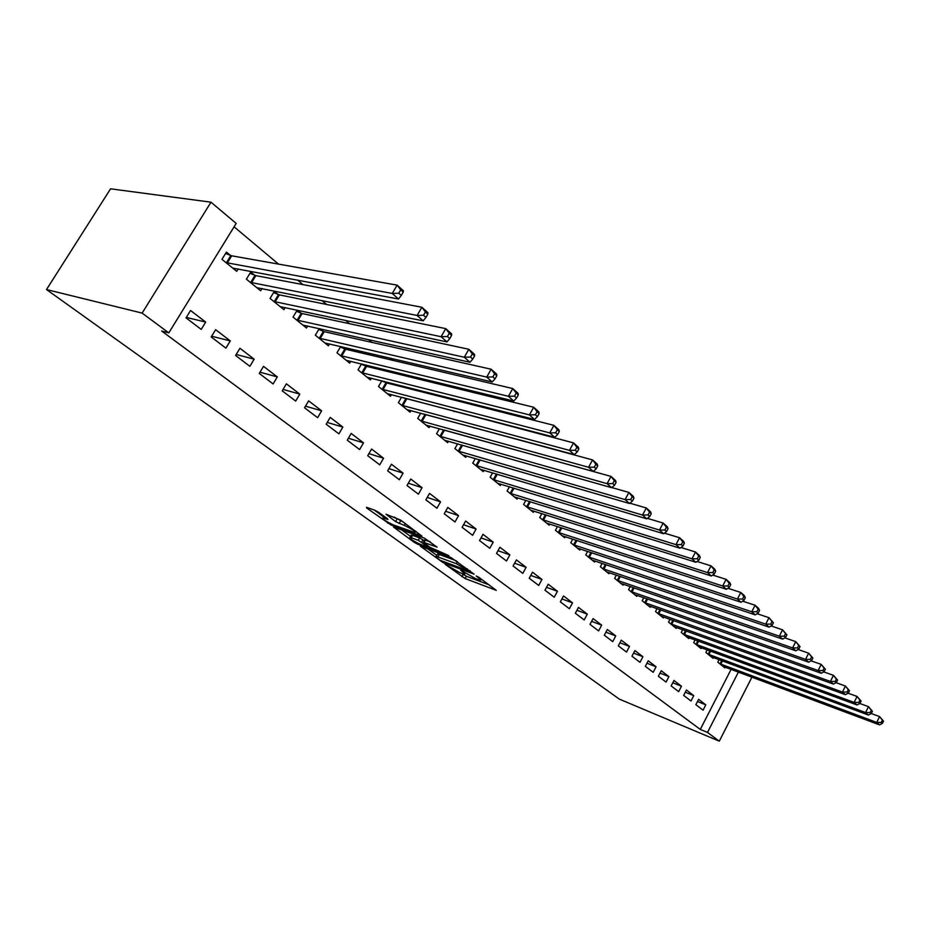 <?xml version="1.0" encoding="UTF-8"?>
<svg xmlns="http://www.w3.org/2000/svg" width="930" height="930" viewBox="0 0 930 930"><rect width="100%" height="100%" fill="white"/><g stroke="black" fill="none" stroke-linecap="round" stroke-linejoin="round"><path stroke-width="1.4" d="M445.098 564.254L465.128 578.553L496.248 590.341L478.985 577.379L476.23 575.984L478.752 578.076C480.74 579.564 481.228 580.285 480.217 580.25L475.753 578.739L460.687 570.113L462.826 572.078C464.837 573.577 465.349 574.298 464.337 574.263L460.025 572.799L445.098 564.254M378.382 512.163L374.906 510.268L366.513 507.292L366.652 508.001L390.902 524.915L421.906 536.075L400.493 520.01L386.02 514.244L395.587 521.625L404.236 525.38C411.734 528.856 415.315 531.263 414.989 532.599L393.576 524.997C386.217 521.567 382.683 519.184 382.951 517.859L387.95 519.51L387.392 518.696L378.382 512.163M168.807 332.882L142.127 313.096L210.982 202.182L236.174 223.409L168.807 332.882L161.669 331.034L700.29 729.422L707.498 732.433L738.42 672.065M142.127 313.096L46.5 289.544L619.334 699.116L719.285 741.175L707.498 732.433M420.348 546.189L442.982 562.545L474.091 574.159L450.864 557.465L420.348 546.189M414.094 542.26L393.46 526.973L424.429 538.145L437.077 547.142L423.487 542.271L429.672 547.142L448.853 555.617L417.419 544.085L414.094 542.26L414.536 541.469M210.982 202.182L110.565 188.825L46.5 289.544M225.92 348.134L230.291 340.915L215.62 329.685L211.191 336.951L225.92 348.134M254.599 275.199L250.728 272.025L246.38 279.186L260.667 290.788L262.039 288.533M273.118 383.95L277.314 376.906L263.504 366.339L259.261 373.43L273.118 383.95M300.855 313.084L297.216 310.097L293.031 317.084L306.481 328.023L307.702 325.988M317.607 417.698L321.652 410.827L308.621 400.865L304.54 407.782L317.607 417.698M344.449 348.797L342.031 346.82M340.706 346.506L336.986 352.796L349.692 363.119L350.773 361.282M359.608 449.562L363.502 442.866L351.191 433.438L347.262 440.192L359.608 449.562M385.613 382.521L384.299 381.44M381.812 380.812L378.498 386.52L390.495 396.261L391.46 394.599M399.33 479.706L403.074 473.149L391.425 464.244L387.647 470.836L399.33 479.706M420.72 413.199L417.733 418.395L429.102 427.626L429.962 426.103M436.937 508.233L440.553 501.84L429.521 493.388L425.87 499.84L436.937 508.233M457.595 443.831L454.898 448.586L465.674 457.339L466.453 455.944M472.614 535.308L476.102 529.042L465.628 521.033L462.105 527.333L472.614 535.308M492.598 472.835L490.145 477.218L500.363 485.53L501.084 484.239M506.49 561.011L509.873 554.885L499.922 547.27L496.515 553.431L506.49 561.011M525.857 500.363L523.613 504.409L533.332 512.302L533.983 511.116M538.714 585.447L541.981 579.46L532.506 572.217L529.216 578.251L538.714 585.447M557.489 526.52L555.443 530.263L564.684 537.784L565.289 536.668M569.381 608.72L572.543 602.861L563.534 595.956L560.337 601.861L569.381 608.72M587.632 551.397L585.737 554.885L594.549 562.046L595.107 561.011M598.618 630.912L601.687 625.158L593.096 618.578L589.992 624.367L598.618 630.912M616.369 575.089L614.625 578.344L623.03 585.179L623.542 584.214M626.529 652.081L629.505 646.443L621.287 640.165L618.287 645.827L626.529 652.081M643.804 597.699L642.188 600.745L650.21 607.255L650.686 606.36M653.186 672.309L656.069 666.787L648.222 660.777L645.315 666.333L653.186 672.309M670.007 619.275L668.519 622.124L676.18 628.366L676.621 627.518M678.668 691.641L681.481 686.235L673.971 680.481L671.146 685.933L678.668 691.641M695.082 639.898L693.687 642.584L701.034 648.547L701.441 647.745M703.068 710.16L705.8 704.847L698.616 699.348L695.861 704.684L703.068 710.16M719.088 659.637L717.786 662.16L724.819 667.868L725.202 667.124M700.29 729.422L731.131 669.344M473.591 427.788L473.01 427.312M454.386 411.676L453.329 410.781M434.636 395.099L433.055 393.774M414.303 378.033L412.164 376.255M393.355 360.468L390.647 358.19M371.779 342.356L368.454 339.566M349.541 323.698L345.565 320.362M326.604 304.459L321.943 300.541M302.948 284.603L297.554 280.07M278.523 264.108L234.069 226.804M707.219 649.872L705.87 652.476L713.054 658.312L713.45 657.545M691.002 700.999L693.78 695.64L686.433 690.014L683.643 695.408L691.002 700.999M682.69 629.703L681.237 632.47L688.746 638.561L689.177 637.748M666.066 682.085L668.914 676.61L661.242 670.739L658.37 676.238L666.066 682.085M657.057 608.604L655.499 611.556L663.346 617.927L663.799 617.055M640.003 662.311L642.932 656.731L634.911 650.593L631.958 656.196L640.003 662.311M630.238 586.528L628.564 589.678L636.771 596.339L637.271 595.409M612.731 641.619L615.753 635.922L607.36 629.494L604.302 635.225L612.731 641.619M602.163 563.382L600.35 566.754L608.952 573.74L609.487 572.752M584.18 619.95L587.295 614.137L578.483 607.406L575.345 613.242L584.18 619.95M572.74 539.109L570.776 542.725L579.797 550.06L580.378 548.991M554.234 597.234L557.442 591.294L548.212 584.226L544.968 590.201L554.234 597.234M541.865 513.604L539.726 517.499L549.2 525.194L549.828 524.055M522.8 573.38L526.124 567.323L516.417 559.895L513.069 565.998L522.8 573.38M509.431 486.785L507.094 490.994L517.057 499.085L517.743 497.852M489.773 548.316L493.202 542.132L482.996 534.32L479.531 540.551L489.773 548.316M475.323 458.525L472.754 463.094L483.24 471.615L483.995 470.278M455.014 521.951L458.56 515.615L447.818 507.396L444.226 513.767L455.014 521.951M439.402 428.73L436.565 433.694L447.632 442.68L448.458 441.227M418.384 494.156L422.069 487.692L410.735 479.008L407.015 485.53L418.384 494.156M405.341 398.691L404.538 398.028M401.528 397.238L398.389 402.678L410.06 412.164L410.979 410.572M379.742 464.837L383.555 458.211L371.593 449.05L367.734 455.723L379.742 464.837M365.327 365.897L363.467 364.386M361.549 363.909L358.038 369.896L370.384 379.928L371.396 378.185M338.904 433.857L342.868 427.079L330.208 417.384L326.198 424.22L338.904 433.857M322.966 331.196L319.955 328.732M319.269 328.581L315.328 335.207L328.406 345.821L329.546 343.891M295.694 401.074L299.809 394.111L286.394 383.846L282.232 390.856L295.694 401.074M278.07 294.426L274.327 291.346L270.049 298.414L283.917 309.678L285.208 307.539M249.868 366.304L254.157 359.178L239.928 348.285L235.581 355.469L249.868 366.304M230.407 255.366L226.409 252.1L221.968 259.354L236.697 271.328L238.161 268.933M201.217 329.394L205.681 322.082L190.545 310.492L186.023 317.862L201.217 329.394M719.285 741.175L751.952 677.133M705.8 704.847L697.5 701.511M693.78 695.64L685.282 692.246M681.481 686.235L672.785 682.783M668.914 676.61L660.009 673.111M656.069 666.787L646.943 663.218M642.932 656.731L633.586 653.104M629.505 646.443L619.915 642.769M615.753 635.922L605.93 632.191M601.687 625.158L591.608 621.356M587.295 614.137L576.937 610.278M572.543 602.861L561.918 598.932M557.442 591.294L546.538 587.307M541.981 579.46L530.763 575.414M526.124 567.323L514.592 563.208M509.873 554.885L498.015 550.711M493.202 542.132L481.008 537.9M476.102 529.042L463.547 524.753M458.56 515.615L445.633 511.268M440.553 501.84L427.23 497.422M422.069 487.692L408.328 483.228M403.074 473.149L388.903 468.639M383.555 458.211L368.931 453.654M363.502 442.866L348.39 438.251M342.868 427.079L327.255 422.429M321.652 410.827L305.493 406.154M299.809 394.111L283.08 389.414M277.314 376.906L259.993 372.198M254.157 359.178L236.185 354.47M230.291 340.915L211.633 336.218M205.681 322.082L186.302 317.421M461.71 573.438L466.407 576.251L489.308 584.924M428.033 549.025L436.844 555.408M440.25 560.337L469.418 571.253L456.316 563.661L436.298 556.373C435.252 556.326 435.775 557.082 437.891 558.639L440.25 560.337M437.274 554.64L437.623 554.013L439.32 554.489L456.235 560.755M410.502 536.331L401.609 529.891M430.288 541.783L424.731 540.074M411.234 537.749L409.909 537.377C409.677 538.656 413.129 540.958 420.279 544.294L427.289 546.875L427.3 546.27L418.244 540.307L411.234 537.749L412.583 535.355L410.944 535.541M412.583 535.355L419.593 537.9L424.347 540.749M394.111 517.068L403.329 522.079M374.174 510L383.555 516.801M722.936 666.345L879.489 724.865L876.734 722.424L879.594 716.6L871.294 713.531M882.407 720.146L879.594 716.6L883.5 721.122L882.407 720.146L881.256 722.471L882.361 723.447L883.5 721.122M881.256 722.471L876.734 722.424L719.692 663.706M882.361 723.447L879.489 724.865M711.125 656.743L868.388 715.031L865.563 712.543L868.469 706.661L859.855 703.499M871.305 710.229L868.469 706.661L872.421 711.229L871.305 710.229L870.143 712.578L871.271 713.577L872.421 711.229M870.143 712.578L865.563 712.543L707.823 654.057M871.271 713.577L868.388 715.031M699.058 646.943L857.018 704.963L854.135 702.417L857.076 696.465L848.114 693.21M859.936 700.069L857.076 696.465L861.087 701.092L859.936 700.069L858.762 702.452L859.913 703.475L861.087 701.092M858.762 702.452L854.135 702.417L695.675 644.199M859.913 703.475L857.018 704.963M686.735 636.922L845.37 694.663L842.417 692.048L845.405 686.038L836.07 682.678M848.288 689.665L845.405 686.038L849.462 690.723L848.288 689.665L847.091 692.071L848.276 693.129L849.462 690.723M847.091 692.071L842.417 692.048L683.271 634.121M848.276 693.129L845.37 694.663M674.122 626.692L833.454 684.096L830.42 681.423L833.454 675.343L823.724 671.879M836.361 679.016L833.454 675.343L837.57 680.086L836.361 679.016L835.152 681.446L836.361 682.515L837.57 680.086M835.152 681.446L830.42 681.423L670.588 623.821M836.361 682.515L833.454 684.096M661.242 616.218L821.225 673.274L818.121 670.53L821.202 664.392L811.076 660.823M824.131 668.089L821.202 664.392L825.375 669.193L824.131 668.089L822.899 670.553L824.143 671.658L825.375 669.193M822.899 670.553L818.121 670.53L657.626 613.288M824.143 671.658L821.225 673.274M648.059 605.511L808.693 662.183L805.519 659.37L808.647 653.162L798.103 649.489M811.599 656.894L808.647 653.162L812.867 658.033L811.599 656.894L810.344 659.382L811.623 660.509L812.867 658.033M810.344 659.382L805.519 659.37L644.362 602.512M811.623 660.509L808.693 662.183M634.574 594.549L795.848 650.814L792.581 647.919L795.766 641.642L784.792 637.864M798.742 645.42L795.766 641.642L800.044 646.571L798.742 645.42L797.475 647.931L798.777 649.094L800.044 646.571M797.475 647.931L792.581 647.919L630.784 591.48M798.777 649.094L795.848 650.814M620.775 583.343L782.676 639.143L779.328 636.178L782.56 629.819L771.121 625.937M785.559 633.632L782.56 629.819L786.896 634.83L785.559 633.632L784.269 636.178L785.606 637.364L786.896 634.83M784.269 636.178L779.328 636.178L616.904 580.204M785.606 637.364L782.676 639.143M606.651 571.869L769.145 627.169L765.716 624.123L769.005 617.706L757.101 613.707M772.028 621.554L769.005 617.706L773.4 622.775L772.028 621.554L770.714 624.123L772.086 625.344L773.4 622.775M770.714 624.123L765.716 624.123L602.687 568.649M772.086 625.344L769.145 627.169M592.189 560.116L755.265 614.881L751.742 611.754L755.09 605.256L742.686 601.164M758.136 609.15L755.09 605.256L758.601 608.394L759.543 610.406L758.136 609.15L756.799 611.742L758.206 612.998L759.543 610.406M756.799 611.742L751.742 611.754L588.132 556.826M758.206 612.998L755.265 614.881M577.379 548.084L741.024 602.256L737.397 599.048L740.803 592.48L727.888 588.272M743.872 596.409L740.803 592.48L744.407 595.7L745.325 597.699L743.872 596.409L742.512 599.036L743.965 600.327L745.325 597.699M742.512 599.036L737.397 599.048L573.217 544.713M743.965 600.327L741.024 602.256M562.208 535.761L726.377 589.295L722.657 586.005L726.121 579.355L712.682 575.042M729.225 583.319L726.121 579.355L729.829 582.668L730.713 584.645L729.225 583.319L727.841 585.981L729.329 587.307L730.713 584.645M727.841 585.981L722.657 586.005L557.953 532.309M729.329 587.307L726.377 589.295M546.654 523.137L711.345 575.984L707.521 572.601L711.043 565.87L697.047 561.453M714.17 569.869L711.043 565.87L714.845 569.276L715.693 571.229L714.17 569.869L712.764 572.566L714.287 573.926L715.693 571.229M712.764 572.566L707.521 572.601L542.295 519.591M714.287 573.926L711.345 575.984M530.728 510.186L695.884 562.29L691.943 558.814L695.535 552.001L680.969 547.491M698.697 556.047L695.535 552.001L699.453 555.501L700.255 557.442L698.697 556.047L697.256 558.779L698.825 560.174L700.255 557.442M697.256 558.779L691.943 558.814L526.252 506.559M698.825 560.174L695.884 562.29M514.383 496.911L679.981 548.223L675.936 544.631L679.586 537.738L664.427 533.134M682.771 541.83L679.586 537.738L683.62 541.341L684.387 543.271L682.771 541.83L681.318 544.585L682.934 546.026L684.387 543.271M681.318 544.585L675.936 544.631L509.791 493.191M682.934 546.026L679.981 548.223M497.62 483.298L663.636 533.739L659.475 530.053L663.183 523.067L647.396 518.37M666.403 527.205L663.183 523.067L667.333 526.775L668.054 528.682L666.403 527.205L664.915 529.995L666.577 531.472L668.054 528.682M664.915 529.995L659.475 530.053L492.923 479.473M666.577 531.472L663.636 533.739M480.426 469.325L646.803 518.835L642.514 515.046L646.304 507.978L629.854 503.177M649.547 512.151L646.304 507.978L650.57 511.791L651.256 513.674L649.547 512.151L648.036 514.976L649.745 516.499L651.256 513.674M648.036 514.976L642.514 515.046L475.602 465.407M649.745 516.499L646.803 518.835M462.78 454.991L629.471 503.49L625.065 499.584L628.924 492.435L611.789 487.553M632.191 496.643L628.924 492.435L633.318 496.364L633.946 498.213L632.191 496.643L630.645 499.515L632.412 501.084L633.946 498.213M630.645 499.515L625.065 499.584L457.827 450.969M632.412 501.084L629.471 503.49M444.656 440.274L611.626 487.692L607.081 483.67L611.022 476.416L443.668 429.904M614.312 480.682L611.022 476.416L615.544 480.461L616.125 482.298L614.312 480.682L612.742 483.577L614.556 485.193L616.125 482.298M612.742 483.577L607.081 483.67L439.576 436.135M614.556 485.193L611.626 487.692M426.056 425.15L593.235 471.417L588.551 467.267L592.573 459.92L423.394 413.92M595.898 464.221L592.573 459.92L597.234 464.093L597.758 465.895L595.898 464.221L594.282 467.162L596.153 468.825L597.758 465.895M594.282 467.162L588.551 467.267L420.825 420.906M596.153 468.825L593.235 471.417M406.933 409.619L574.287 454.631L569.451 450.353L573.554 442.901L402.585 397.517M576.902 447.26L573.554 442.901L578.355 447.214L578.82 448.981L576.902 447.26L575.263 450.236L577.193 451.957L578.82 448.981M575.263 450.236L569.451 450.353L401.551 405.248M577.193 451.957L574.287 454.631M387.275 393.657L554.733 437.309L549.746 432.903L553.931 425.359L386.857 382.986L381.765 380.893M557.303 429.753L553.931 425.359L558.895 429.8L559.29 431.532L557.303 429.753L555.629 432.776L557.628 434.543L559.29 431.532M555.629 432.776L549.746 432.903L381.753 389.159M557.628 434.543L554.733 437.309M367.071 377.231L534.552 419.453L529.403 414.896L533.681 407.247L366.571 366.362L361.351 364.235M537.087 411.699L533.681 407.247L538.796 411.827L539.133 413.525L537.087 411.699L535.378 414.757L537.435 416.582L539.133 413.525M535.378 414.757L529.403 414.896L361.386 372.616M537.435 416.582L534.552 419.453M346.286 360.352L513.72 401.004L508.408 396.296L512.767 388.554L345.704 349.262L340.357 347.099M516.208 393.041L512.767 388.554L518.057 393.285L518.324 394.936L516.208 393.041L514.464 396.145L516.58 398.04L518.324 394.936M514.464 396.145L508.408 396.296L340.438 355.597M516.58 398.04L513.72 401.004M324.896 342.972L492.202 381.951L486.716 377.092L491.168 369.233L324.233 331.661L318.746 329.452M494.632 373.779L491.168 369.233L496.643 374.127L496.829 375.732L494.632 373.779L492.853 376.917L495.039 378.87L496.829 375.732M492.853 376.917L486.716 377.092L318.874 338.09M495.039 378.87L492.202 381.951M302.878 325.082L469.964 362.258L464.291 357.236L468.848 349.273L302.122 313.538L296.496 311.294M472.335 353.865L468.848 349.273L474.498 354.33L474.602 355.888L472.335 353.865L470.51 357.05L472.777 359.073L474.602 355.888M470.51 357.05L464.291 357.236L296.682 320.048M472.777 359.073L469.964 362.258M280.197 306.668L446.97 341.903L441.099 336.707L445.761 328.627L279.349 294.868L273.571 292.59M449.283 333.266L445.761 328.627L451.608 333.847L451.62 335.358L449.283 333.266L447.411 336.497L449.76 338.59L451.62 335.358M447.411 336.497L441.099 336.707L273.815 301.471M449.76 338.59L446.97 341.903M256.831 287.684L423.173 320.838L417.093 315.456L421.871 307.26L255.878 275.629L249.949 273.315M425.417 311.945L421.871 307.26L427.916 312.666L427.835 314.119L425.417 311.945L423.51 315.235L425.94 317.397L427.835 314.119M423.51 315.235L417.093 315.456L250.251 282.336M425.94 317.397L423.173 320.838M232.756 268.119L398.54 299.018L392.251 293.45L397.133 285.138L231.686 255.808L225.595 253.437M400.714 289.881L397.133 285.138L403.399 290.741L403.225 292.125L400.714 289.881L398.761 293.206L401.272 295.449L403.225 292.125M398.761 293.206L392.251 293.45L225.967 262.597M401.272 295.449L398.54 299.018M463.163 571.485L462.826 572.078M479.09 577.46L478.752 578.076M466.407 576.251L465.128 578.553M463.187 574.496L461.908 576.786M443.343 561.894L442.982 562.545M469.755 570.636L469.418 571.253M467.406 568.916L467.058 569.532M457.444 561.639L456.316 563.661M439.32 554.489L437.995 556.849M425.359 539.993L423.999 542.411M417.884 543.26L417.419 544.085M427.637 545.666L427.3 546.27M422.987 539.76L421.627 542.155M419.593 537.9L418.244 540.307M384.915 516.906L384.183 518.196M405.294 523.52L404.236 525.38M400.458 521.067L399.063 523.52M396.982 519.161L395.587 521.625M391.391 524.067L390.902 524.915M387.961 522.253L387.508 523.067M722.494 660.893L720.797 664.183M721.715 660.602L720.029 663.869M710.683 651.151L708.927 654.534M709.892 650.861L708.16 654.22M698.616 641.188L696.791 644.676M697.826 640.898L696.024 644.362M686.282 630.993L684.399 634.597M685.48 630.714L683.62 634.283M673.669 620.577L671.716 624.297M672.867 620.298L670.937 623.972M660.777 609.929L658.754 613.765M659.975 609.638L657.975 613.44M647.606 599.025L645.501 602.989M646.792 598.734L644.711 602.663M634.121 587.865L631.935 591.968M633.307 587.586L631.144 591.643M620.322 576.437L618.055 580.68M619.508 576.158L617.264 580.367M606.209 564.743L603.849 569.137M605.384 564.464L603.047 568.811M591.759 552.757L589.295 557.314M590.922 552.49L588.492 556.989M576.96 540.481L574.391 545.201M576.123 540.214L573.589 544.875M561.801 527.903L559.128 532.785M560.964 527.635L558.314 532.472M546.27 514.999L543.48 520.068M545.422 514.732L542.667 519.754M530.356 501.758L527.45 507.036M529.507 501.502L526.624 506.722M514.046 488.18L511 493.667M513.186 487.925L510.175 493.353M497.318 474.254L494.132 479.95M496.457 473.986L493.295 479.636M480.159 459.943L476.811 465.884M479.287 459.687L475.986 465.57M462.559 445.238L459.048 451.445M461.687 444.993L458.211 451.131M444.459 430.195L440.797 436.612M443.61 429.893L439.96 436.298M425.777 414.885L422.057 421.371M424.929 414.582L421.209 421.069M406.584 399.156L402.795 405.724M405.736 398.854L401.946 405.422M386.857 382.986L382.997 389.635M386.008 382.683L382.149 389.333M366.571 366.362L362.642 373.081M365.723 366.071L361.782 372.791M345.704 349.262L341.694 356.062M344.856 348.971L340.845 355.772M324.233 331.661L320.141 338.543M323.373 331.371L319.281 338.253M302.122 313.538L297.949 320.501M301.262 313.247L297.089 320.222M279.349 294.868L275.094 301.925M278.489 294.589L274.222 301.646M255.878 275.629L251.53 282.778M255.018 275.361L250.67 282.499M231.686 255.808L227.245 263.039M230.814 255.541L226.385 262.772M465.105 572.892L464.663 573.671M480.984 578.844L480.554 579.646M470.185 570.95L469.813 571.601M437.623 554.013L436.298 556.373M424.847 539.853L423.487 542.271M411.258 534.994L409.909 537.377M428.3 546.154L427.916 546.817M383.916 516.173L382.951 517.859M415.78 531.193L415.326 531.995"/></g></svg>
